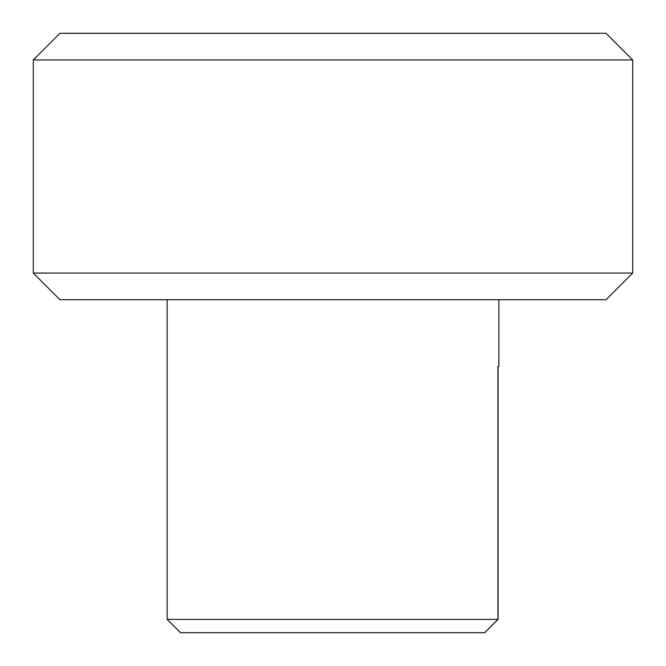 <?xml version="1.0" encoding="UTF-8"?>
<svg xmlns="http://www.w3.org/2000/svg" width="666" height="666" viewBox="0 0 666 666"><rect width="100%" height="100%" fill="white"/><g stroke="black" fill="none" stroke-linecap="round" stroke-linejoin="round"><path stroke-width="1" d="M180.486 632.7L167.166 619.38L498.06 619.38L498.06 366.3L498.834 366.3L497.91 366.3L497.91 619.38L484.665 632.7L180.486 632.7M59.94 33.3L606.06 33.3L632.7 59.94L33.3 59.94L59.94 33.3M632.7 273.06L606.06 299.7L59.94 299.7L33.3 273.06L632.7 273.06L632.7 59.94M167.166 299.7L167.166 619.38M498.834 299.7L498.834 366.3M33.3 273.06L33.3 59.94M498.06 619.38L484.665 632.7"/></g></svg>
